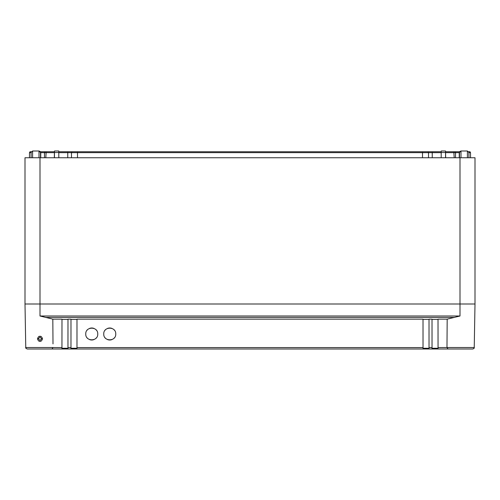 <?xml version="1.0" encoding="UTF-8"?>
<svg xmlns="http://www.w3.org/2000/svg" width="500" height="500" viewBox="0 0 500 500"><rect width="100%" height="100%" fill="white"/><g stroke="black" fill="none" stroke-linecap="round" stroke-linejoin="round"><path stroke-width="0.75" d="M441.213 151.431L441.219 151L445.538 151L441.219 151L445.538 151L441.219 151L441.206 151.75L72.006 151.75L71.481 152.656L428.519 152.656L427.994 151.75L428.519 152.656L441.194 152.656M67.75 157.75L67.75 151.75L72.006 151.75L71.481 152.656L58.806 152.656M67.75 151.75L58.794 151.75L58.781 151L58.788 151.431M54.45 151.75L45.006 151.75L44.481 152.656L54.438 152.656M40.75 157.75L40.75 151.75L45.006 151.75L44.481 152.656L40.506 152.656M40.75 151.75L40.306 151.75M31.294 151.75L30.006 151.75L29.481 152.656L31.094 152.656M30.006 151.75L29.481 152.656L29.481 157.75M469.994 151.75L470.519 152.656L469.994 151.75L468.706 151.75M468.906 152.656L470.519 152.656L470.519 157.75L470.519 152.656M459.494 152.656L455.519 152.656L454.994 151.75L455.519 152.656L445.562 152.656M459.694 151.75L445.55 151.75M428.519 157.75L428.519 152.656L428.519 157.75M455.519 157.75L455.519 152.656L455.519 157.75M44.481 157.75L44.481 152.656M71.481 157.75L71.481 152.656M58.788 151.412L58.781 151L54.462 151L58.781 151L54.462 151L58.781 151L58.8 152.1M39.025 151L40.138 151.519M32.594 157.75L32.594 151L39.006 151L40.506 152.5L40.506 157.75M467.406 157.75L467.406 151L460.994 151L459.494 152.5L459.494 157.75M460.975 151L459.862 151.519M441.194 152.425L441.213 151.412M445.562 157.75L445.538 151L445.562 152.5L441.194 152.5L441.194 157.75M467.406 151L468.906 152.5L468.906 157.75M54.438 157.75L54.462 151L54.438 152.5L58.806 152.5L58.806 157.75M460 157.75L25 157.75L25 304L25.762 347.525C25.319 347.794 25.819 348.288 27.262 349L61.944 349L61.981 319.15L52.819 319.15L40 316.006L460 316.006L460 304L475 304L25 304L460 304L460 157.75L475 157.75L475 304L474.237 347.525C474.525 348.006 474.025 348.494 472.738 349L438.056 349L438.019 319.15L447.181 319.15L446.981 347.525L438.019 347.581M32.594 151L31.094 152.5L31.094 157.75M53 343.9L52.819 319.15M40 341.2C39.112 341.637 38.269 340.844 37.469 338.825C38.263 336.75 39.106 335.944 40 336.4C40.894 335.969 41.737 336.756 42.531 338.762C41.731 340.856 40.888 341.669 40 341.2L40 340.438L38.35 338.781L40 337.137L41.65 338.725L40 340.438M460 316.006L447.181 319.15M53.019 347.525L25.762 347.525C25.387 347.881 25.888 348.375 27.262 349L39.294 349M52 349L53.012 347.55M61.981 347.581L53.019 347.55M61.981 319.363L67.981 319.363M67.962 349L70.969 349L70.981 319.15L67.981 319.15L67.962 349L64.469 349L66.588 349M70.981 319.363L76.981 319.363M76.981 347.581L76.981 319.15L423.019 319.15L423.031 349L76.969 349L76.981 347.581L423.019 347.581M423.019 319.363L429.019 319.363M432.038 349L432.019 319.15L429.019 319.15L429.031 349L472.006 349M432.019 319.363L438.019 319.363M40 336.4L40 337.137L41.65 338.725M446.987 347.55L448 349M38.35 338.819L40 340.394L41.644 338.85M61.981 348.25L67.981 348.25M70.981 348.25L76.981 348.25M97.75 334C98.075 326.231 85.381 326.287 85.75 334C85.425 341.769 98.119 341.712 97.75 334M115.75 334C116.075 326.231 103.381 326.287 103.75 334C103.425 341.769 116.119 341.712 115.75 334M423.019 348.25L429.019 348.25M432.019 348.25L438.019 348.25M448.188 349L471.812 349M471.869 349L460.706 349M429.169 349L423.031 349L429.169 349M70.969 349L76.969 349M96.375 330.175A6 6 0 0 0 96.006 329.769M93.956 328.419A6 6 0 0 0 89.544 328.419M87.506 329.762A6 6 0 0 0 87.106 330.2M87.125 337.825A6 6 0 0 0 87.494 338.231M89.544 339.581A6 6 0 0 0 93.956 339.581M95.994 338.237A6 6 0 0 0 96.394 337.8M114.375 330.175A6 6 0 0 0 114.006 329.769M111.956 328.419A6 6 0 0 0 107.544 328.419M105.506 329.762A6 6 0 0 0 105.106 330.2M105.125 337.825A6 6 0 0 0 105.494 338.231M107.544 339.581A6 6 0 0 0 111.956 339.581M113.994 338.237A6 6 0 0 0 114.394 337.8M64.469 348.25L64.469 349L35.725 349M433.413 349L435.531 349L435.531 348.25M456.463 349L464.275 349M77.5 151.75L77.5 157.75M422.5 151.75L422.5 157.75M54.438 152.375L54.319 157.75M46.175 151.75L45.806 157.75M459.25 151.75L459.25 157.75M453.825 151.75L454.194 157.75M445.562 152.375L445.681 157.75M432.25 151.75L432.25 157.75M460.994 157.75L460.994 151M39.006 157.75L39.006 151M40 157.75L40 316.006M446.981 347.525L474.237 347.525L474.075 348.188M45.562 317.431L454.438 317.431M70.981 347.581L67.981 347.581M432.019 347.581L429.019 347.581M473.975 348.35L472.738 349M38.363 338.619L40 337.137"/></g></svg>
